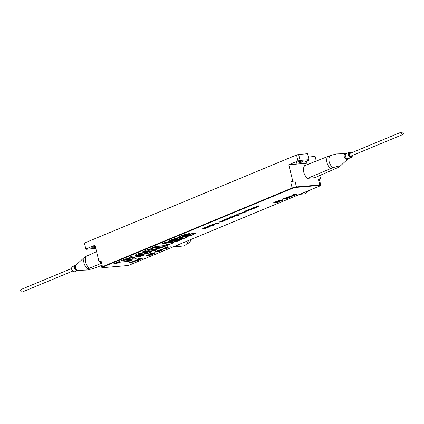 <?xml version="1.0" encoding="UTF-8"?>
<svg xmlns="http://www.w3.org/2000/svg" width="424" height="424" viewBox="0 0 424 424"><rect width="100%" height="100%" fill="white"/><g stroke="black" fill="none" stroke-linecap="round" stroke-linejoin="round"><path stroke-width="0.64" d="M296.736 162.408A3.784 0.588 166.4 0 0 295.772 163.07A3.784 0.588 166.4 0 0 298.178 163.049A3.784 0.588 166.4 0 0 302.164 161.947A3.784 0.588 166.4 0 0 303.128 161.29A3.784 0.588 166.4 0 0 300.717 161.311A3.784 0.588 166.4 0 0 296.736 162.408M95.283 246.296A3.784 0.588 166.4 0 0 92.766 247.086A3.784 0.588 166.4 0 0 91.801 247.743A3.784 0.588 166.4 0 0 95.559 247.441M309.085 160.012L307.554 153.727L309.085 160.012L306.393 161.131A9.863 1.537 166.4 0 0 303.876 162.853A9.863 1.537 166.4 0 0 306.981 163.224L288.792 164.766L297.971 160.956L296.53 154.999L84.403 243.063L85.844 249.021L95.018 245.21L98.983 261.592L100.281 261.481M102.025 267.374A3.1 0.482 -13.6 0 1 101.675 267.242L100.234 261.285A3.1 0.482 -13.6 0 1 101.023 260.744L98.983 261.592M101.675 267.242A3.1 0.482 -13.6 0 1 102.465 266.701L292.157 187.954A3.1 0.482 -13.6 0 1 296.418 186.915L319.765 184.938A3.1 0.482 -13.6 0 1 320.74 185.055A3.1 0.482 -13.6 0 1 320.491 185.33M85.844 249.021L85.934 249.349L95.782 248.363M290.716 181.997A3.1 0.482 -13.6 0 1 294.977 180.958L292.756 181.149L290.716 181.997L292.157 187.954M292.756 181.149L288.792 164.766M296.53 154.999L298.66 154.479L300.102 160.436L297.971 160.956M298.66 154.479L307.554 153.727M300.102 160.436L308.995 159.684M316.246 161.003L315.143 156.456L308.365 157.028M319.346 179.288L320.549 178.79L318.323 178.981A3.1 0.482 -13.6 0 1 319.299 179.098L320.74 185.055M320.549 178.79L319.765 175.547M179.018 244.447A10.86 7.542 85.2 0 1 176.495 246.355A10.86 7.542 85.2 0 1 174.889 246.747A10.86 7.542 85.2 0 1 173.591 246.699M188.51 240.503A10.86 7.542 85.2 0 1 184.186 245.703A10.86 7.542 85.2 0 1 182.58 246.095L174.889 246.747M191.192 239.39A8.994 6.249 85.2 0 1 187.647 243.583A8.994 6.249 85.2 0 1 186.645 243.869M170.877 242.056L170.331 242.284M308.407 190.731A9.847 6.842 85.2 0 1 305.328 193.588A9.847 6.842 85.2 0 1 303.87 193.943L299.842 194.287M309.027 190.471A8.236 5.724 85.2 0 1 307.946 191.436M125.451 258.905L129.707 258.545L133.396 257.013L129.145 257.373L131.944 256.207L143.625 255.216L140.821 256.382L136.014 256.79L132.32 258.322L137.132 257.914L134.328 259.075L125.266 259.843L122.361 261.052L131.424 260.283L128.62 261.449L119.557 262.212L116.351 263.548L113.733 263.77L125.451 258.905M129.601 257.183L133.396 257.013M135.733 255.736L137.895 255.55L134.991 255.349M143.127 255.259L140.821 256.382M140.784 256.234L136.014 256.79M135.977 256.642L132.32 258.322M136.634 257.956L134.328 259.075M134.291 258.926L125.266 259.843M125.234 259.695L122.361 261.052M130.926 260.325L128.62 261.449M128.583 261.295L119.557 262.212M119.526 262.064L116.351 263.548M116.314 263.399L114.194 263.58M163.134 246.954L160.998 247.844L154.866 248.983L152.773 250.012L157.028 249.651L154.225 250.817L142.549 251.808L148.029 249.529L155.083 247.69C156.456 247.574 156.869 247.722 156.323 248.141L163.632 246.911L173.485 242.809L172.398 242.692L174.995 241.616L177.327 241.214L185.33 237.896C186.809 237.249 187.244 236.868 186.645 236.735L193.143 234.758L195.241 233.417L193.683 233.216L186.761 234.869L189.735 233.64C188.002 233.592 185.039 234.334 180.857 235.866C178.79 236.815 178.165 237.318 178.976 237.382L172.706 239.284L167.978 241.251L177.062 240.313M154.866 248.983L152.773 250.012M156.53 249.694L154.225 250.817M154.188 250.669L143.01 251.618M156.583 247.833L156.323 248.141L156.536 247.764M150.006 249.513L147.775 250.436L150.409 250.213L152.757 249.238L152.677 248.819L149.969 249.365L147.775 250.436M153.265 248.814L149.969 249.365M172.796 241.754L169.913 242.947L166.961 242.782L172.796 241.754M172.155 241.855L169.913 242.947M169.881 242.798L167.273 242.65M170.029 242.714L171.519 242.099L168.243 242.613L170.029 242.714M170.883 242.199L171.429 241.972M168.275 242.47L168.932 242.507M173.342 239.867L178.059 238.336L178.144 238.723L175.896 239.655L173.342 239.867M175.87 239.491L177.529 238.564L174.397 239.618L175.87 239.491M175.928 238.818L174.858 239.428M178.022 238.187L178.107 238.574L175.859 239.507L173.803 239.677M192.422 234.88L185.277 236.852C186.761 236.862 186.428 237.302 184.26 238.166L177.184 241.102L174.672 241.558L171.545 242.851L172.589 243.01L163.643 246.72L153.106 247.616L155.624 246.567L163.781 245.878L168.423 243.954L163.081 243.471L165.641 242.411L178.886 240.159L169.059 240.991L173.586 239.115L179.718 237.435L180.566 237.785L184.445 236.91L190.318 235.013L190.789 234.461L180.613 237.18L179.363 237.037L181.361 235.813L188.627 233.916L183.279 235.718L182.956 236.147L192.989 233.444C195.194 233.37 195.008 233.847 192.422 234.88M171.805 242.751L172.589 243.01M153.562 247.425L153.106 247.616M153.069 247.468L155.592 246.418L163.781 245.878M165.641 242.411L163.081 243.471M165.609 242.263L167.252 241.982M173.586 239.115L169.059 240.991M173.548 238.966L174.513 238.579M178.976 237.371L179.718 237.435M180.714 237.578L181.446 237.355M190.212 234.891L190.752 234.313M191.182 234.509L190.789 234.461M179.363 237.037L180.804 235.887M182.553 238.267L180.057 239.3L177.115 239.549L179.612 238.516L183.099 237.906L180.057 239.3M180.025 239.152L177.577 239.359M178.144 239.306L180.036 239.147L181.954 238.039L178.144 239.306L180.014 238.527M181.875 238.219L181.923 237.891M183.014 237.848L182.516 238.118M194.51 233.529L192.989 233.444M181.127 237.228L186.724 235.802L184.281 236.815L181.472 237.398L181.101 237.127M192.364 234.907L195.204 233.348M177.327 241.214L185.33 237.896M152.423 247.706L163.595 246.763L173.172 242.777M163.595 246.763L161.035 247.992L154.898 249.132M162.487 243.53L167.602 243.991L163.993 245.66L155.603 246.386L151.962 247.897L163.632 246.911M168.439 241.06L175.25 240.631L165.503 242.274L162.196 243.652L167.639 244.139M186.761 234.869L189.226 233.688M172.674 242.576L174.794 241.532M185.293 237.742C186.772 237.101 187.212 236.714 186.608 236.587M183.968 235.665L184.562 235.262M185.447 235.05L185.94 234.997L185.256 235.235M186.422 235.765L186.078 235.908M182.702 236.004L183.523 235.892M185.818 235.161L186.751 234.838M167.634 244.118L168.095 243.922M179.681 237.286L180.529 237.636M188.399 233.783L188.097 233.969M190.084 234.583L189.242 235.251L186.809 235.776L190.217 234.721M187.488 235.548L186.852 235.617M188.59 235.023L189.724 234.673M257.119 206.181L258.137 205.794L258.439 205.82L258.089 206.069L260.352 205.905L257.119 206.181M258.057 205.799L258.64 205.9M258.243 206.069L257.633 206.122M253.674 207.606L257.018 207.309L253.287 207.771M256.35 207.267L256.928 207.166M253.218 207.787L252.757 207.829M248.332 209.429L252.778 209.048L248.332 209.429M245.385 211.587L244.706 211.311L245.809 211.004L244.674 210.945L249.121 210.569L245.385 211.587L244.669 211.163M244.383 211.534L244.706 211.311M244.659 210.951L245.809 211.004M247.674 211.035L245.215 211.253L247.823 210.755M247.637 210.887L247.123 210.717M246.471 210.792L245.788 210.919M248.226 210.633L247.833 210.951M236.915 214.168L241.675 213.447L238.882 213.352L239.481 213.102L243.927 212.721L239.836 213.208L242.093 213.484L237.239 214.215L240.7 214.067L236.915 214.168M239.21 213.214L241.675 213.447M242.056 213.336L241.659 213.394M237.239 214.205L236.709 214.252M232.909 216.229L236.677 215.752L232.946 216.367M232.871 216.235L232.41 216.272M233.333 216.054L232.946 216.214M230.582 216.797L231.218 216.744L230.582 216.797M227.524 218.445L231.637 217.825L227.895 218.445L229.676 218.641L226.443 218.911L227.524 218.445M227.868 218.323L228.335 218.614M227.905 218.636L227.211 218.694M223.04 220.48L226.432 219.908M222.966 220.348L222.722 220.613M222.998 220.342L226.453 219.998M226.098 219.828L226.686 219.722M223.459 220.294L223.035 220.326M217.973 222.028L222.42 221.651L217.973 222.028M210.394 225.176L214.417 224.116L212.991 224.095L217.438 223.718L214.936 224.073L213.187 224.799L214.846 224.799L210.394 225.176M214.862 223.936L213.187 224.799M213.919 224.158L214.343 223.983M213.187 224.784L212.705 224.826M208.385 226.745C209.673 226.591 210.071 226.676 209.573 227.004L206.212 227.646C204.924 227.805 204.522 227.714 205.015 227.391L208.385 226.745M209.917 226.776L209.276 226.951M209.816 226.718L209.541 226.856M209.127 227.036L205.46 227.354L209.127 227.036L209.255 226.771L208.756 226.718M206.212 227.646L206.175 227.508C204.887 227.651 204.49 227.566 204.983 227.238M204.675 227.619L205.015 227.391M294.791 194.521L296.482 194.171L296.493 194.595L293.631 195.289L296.074 194.346L291.892 195.4L291.855 195.013L294.442 194.377L292.39 194.961L292.327 195.22L292.91 195.13L294.791 194.521M296.45 194.022L296.116 194.574M292.088 195.226L291.823 194.86M295.973 194.473L296.037 194.197M286.81 197.123L291.256 196.747L286.81 197.123M279.013 200.515C278.388 200.833 278.594 200.939 279.628 200.833L282.506 200.229L282.389 199.916L282.925 199.731L283.036 200.181L279.204 201.008C277.884 201.135 277.656 200.981 278.51 200.552L281.144 199.9L279.013 200.515M282.469 200.08L282.352 199.768M279.167 200.859C277.847 200.987 277.619 200.833 278.478 200.404M282.893 199.582L282.999 200.033L282.638 200.17M167.289 246.742L166.696 247.16L170.623 246.826L164.644 247.844L167.289 246.742M167.316 246.742L166.696 247.16M166.664 247.012L167.157 246.969M166.696 247.15L165.1 247.653M160.389 249.635L162.938 249.323L161.47 250.038L163.261 249.884L158.391 250.436L160.389 249.635M162.827 249.27L162.334 249.678M160.95 250.081L161.825 249.445L159.334 250.218L160.95 250.081M160.071 249.747L158.852 250.245M161.804 249.561L161.788 249.296M162.297 249.529L161.433 249.89L161.931 249.847M161.507 250.022L160.988 250.065M154.203 252.174L158.65 251.798L154.203 252.174M153.032 254.13L149.004 255.153L150.547 255.163L146.1 255.54L150.027 254.315L150.303 254.607L153.006 254.029M149.99 254.167L150.303 254.607M150.266 254.458L150.743 254.331M140.397 259.08L138.659 259.027M140.969 258.815L140.598 259.144M140.614 259.064L138.674 259.022L141.913 258.746L140.805 259.223L136.719 259.838L140.429 259.228L140.577 258.916M132.94 261.375L133.38 261.539M132.988 261.714L132.293 261.772M134.758 261.719L131.525 261.99L134.737 261.073L136.719 260.903L132.977 261.523L134.726 261.582M102.778 267.062A2.793 0.435 166.4 0 0 102.067 267.544A2.793 0.435 166.4 0 0 102.942 267.65L126.294 265.673A2.793 0.435 166.4 0 0 130.131 264.74L319.818 185.993A2.793 0.435 166.4 0 0 320.533 185.505A2.793 0.435 166.4 0 0 319.654 185.399L296.307 187.382A2.793 0.435 166.4 0 0 292.47 188.309L102.778 267.062L102.688 266.68A2.793 0.435 -13.6 0 0 101.977 267.168L102.067 267.544M292.47 188.309L292.38 187.933L102.688 266.68M292.38 187.933A2.793 0.435 -13.6 0 1 296.217 187L296.307 187.382M319.654 185.399L319.564 185.023L296.217 187M319.564 185.023A2.793 0.435 -13.6 0 1 320.438 185.129L320.533 185.505M129.569 262.403L134.016 262.027L129.569 262.403M137.98 260.246L135.553 260.453L136.125 260.622L138.139 259.96M137.943 260.098L137.392 259.923M137.811 260.31L138.272 260.267M138.717 259.896L138.155 260.145M137.508 260.474L136.926 260.522M135.526 260.643L134.89 260.696M138.569 260.537L134.122 260.914L137.832 259.896L138.473 260.193L137.418 260.495L138.537 260.4M139.512 258.831L138.632 258.656L139.787 258.561L139.024 258.767M139.787 258.561L143.556 258.084L139.83 258.698M139.014 258.719L139.295 258.603M139.756 258.561L139.475 258.682M140.249 258.507L139.825 258.545M149.492 254.13L151.766 253.186L150.435 253.912L153.409 253.133L152.338 253.748L154.363 253.579L149.492 254.13M151.792 253.186L150.435 253.912M153.435 253.133L151.856 253.78M150.43 253.902L149.948 253.939M155.449 251.66L160.717 250.642L157.596 250.769L162.042 250.388L156.329 251.591L159.445 251.469L155.449 251.66M156.774 251.4L157.739 251.321M161.533 250.436L160.707 250.595M156.44 251.57L155.476 251.655M164.077 248.925L161.518 249.137L166.775 248.273L163.691 248.236L166.669 247.844C167.909 247.706 168.127 247.828 167.326 248.215L164.04 248.787M167.766 247.817L166.923 248.21M167.862 247.876L167.289 248.067M275.605 201.803L278.679 201.225C280.068 201.087 280.301 201.236 279.374 201.681L278.171 202.179L273.724 202.555L275.605 201.803M278.25 201.405L274.667 202.338L278.075 202.047L279.172 201.379L278.218 201.273L279.135 201.23L278.806 201.744M278.769 201.596L279.135 201.23M275.298 201.914L274.635 202.19L275.128 202.147M279.92 201.236L278.112 202.036M274.704 202.322L274.185 202.365M287.605 198.268L283.158 198.644L286.656 197.558L288.786 197.34L288.861 197.743L287.541 198.119M285.983 198.252L285.463 198.294M284.133 198.406L283.614 198.453M285.426 198.31L286.306 197.727L284.101 198.421L285.426 198.31M287.159 197.616L286.407 198.077M288.309 197.637L288.664 197.467L288.331 197.367M284.748 197.992L284.064 198.273L284.557 198.231M286.142 197.849L286.269 197.579M289.343 197.34L287.567 198.119M288.951 196.238L294.701 195.321L292.576 195.761L291.15 196.354L292.125 196.392L291.68 196.572L288.951 196.238M292.343 195.697L291.15 196.354M289.173 196.132L290.064 196.153M291.283 195.962L291.67 195.803M291.76 196.376L288.85 196.275M207.076 227.874L204.58 228.695L202.63 228.382L203.027 228.213L206.912 227.725L206.011 228.101M203.483 228.313L204.479 228.568L205.492 228.144L203.451 228.181M203.483 228.176L203.902 228.282M204.993 228.186L205.417 228.011M207.108 228.006L206.435 227.927L206.896 227.736M206.324 227.635L206.864 227.582M204.437 228.557L202.836 228.292M205.974 227.953L204.522 228.547M211.979 225.25L210.527 225.844L211.958 225.25L213.585 225.112L212.864 225.637L208.878 226.543L207.627 226.453L208.274 226.034L210.977 225.351L208.285 226.31L208.608 225.907M213.548 224.964L212.864 225.637M212.827 225.489L212.456 225.632M208.809 226.4L207.665 226.368M208.719 225.87L208.751 226.008C208.052 226.352 208.226 226.474 209.286 226.374L212.318 225.695L212.869 225.314L211.046 225.801M212.281 225.547L212.869 225.314M217.507 223.538L216.706 223.109L214.788 223.75L216.802 222.918L217.968 223.501L220.088 222.621L218.016 223.326M217.47 223.39L216.685 222.966M223.141 220.697L225.123 220.533L221.381 221.148L223.162 221.344L219.929 221.619L223.141 220.697M221.349 221.026L221.821 221.317M222.271 220.644L222.717 220.586M221.392 221.344L220.697 221.402M227.699 218.964L225.844 219.733L228.165 218.943L228.133 219.298L225.335 219.918L224.789 219.579L227.699 218.964M227.19 219.012L226.776 219.182M226.199 219.272L226.633 219.091M225.335 219.918L224.752 219.431M228.128 218.795L227.868 219.24M225.838 219.712L226.814 219.182L225.409 219.764M224.376 219.86L224.789 219.579M233.052 216.749L232.914 217.146M231.069 217.236L231.589 217.067M230.206 217.321L230.471 217.433M229.956 217.65L229.728 217.369M232.744 217.067L229.744 217.83L229.766 217.517L231.652 217.035L230.105 217.66L233.089 216.897L233.131 217.226L231.08 217.735L232.697 217.252L232.718 216.945M231.796 216.691L235.029 216.42L231.796 216.691M232.257 216.5L232.718 216.463M233.984 215.784L237.027 215.323L235.272 215.249L235.718 215.063L238.516 215.392L233.984 215.784M238.049 215.016L238.479 215.244L237.986 215.371M236.142 215.297L236.989 215.175L235.59 215.116M237.535 215.424L236.703 215.318M245.114 211.931L244.606 211.746M245.925 211.709L245.332 211.989M242.788 212.509L242.215 212.18M242.252 212.334L245.035 211.719L245.602 212.048L242.788 212.663L242.252 212.334M250.42 209.806L248.485 209.763L251.718 209.488L250.611 209.97L246.524 210.58L250.239 209.97L250.388 209.657L249.736 209.816M249.699 209.668L248.464 209.769M250.775 209.557L250.404 209.885M252.842 208.29L251.05 209.006L251.215 208.608L255.587 207.882L252.455 208.905L252.815 208.168M251.331 208.735L251.05 209.006L251.215 208.608M251.013 208.857L251.183 208.46M253.404 208.094L252.831 208.576M252.646 208.036L253.165 207.972M252.672 208.725L252.407 208.428L252.937 208.131M254.575 207.993L254.061 208.369M257.919 206.779L255.471 206.997L255.979 207.188L258.099 206.477M257.882 206.631L257.373 206.446M258.693 206.409L258.099 206.689M255.555 207.209L254.983 206.88M257.803 206.419L258.37 206.748L255.555 207.363L255.02 207.029L257.803 206.419M258.783 206.467L258.333 206.599M140.561 254.559L146.529 253.223C147.976 252.529 147.653 252.28 145.559 252.481L139.591 253.812C138.144 254.511 138.468 254.76 140.561 254.559M147.419 252.54L145.559 252.481M145.522 252.333L139.591 253.812M139.554 253.663L138.664 254.347M151.474 251.501L149.306 252.831L137.933 255.698C134.307 255.979 134.048 255.423 137.148 254.024L148.538 251.299L151.511 251.57L149.338 252.98L137.933 255.698M223.422 220.167L223.888 220.13L223.464 220.305M150.282 254.527L148.522 255.184M148.972 255.004L149.465 254.962M147.981 254.766L147.006 255.168L147.504 255.126M149.444 254.633L149.571 254.342M147.08 255.306L146.561 255.349M289.862 196.291L291.919 195.862L289.862 196.291M242.703 212.297L245.152 212.079L242.703 212.297M253.632 208.226L252.852 208.73L253.849 208.47L253.632 208.226M184.17 235.58L185.977 235.145L184.17 235.58M285.946 198.268L288.702 197.621L285.946 198.268M147.043 255.322L148.485 255.195L149.603 254.49L147.043 255.322M100.78 263.543L87.869 268.874C86.777 269.473 86.634 269.849 87.439 269.998L93.879 268.365L101.262 265.546M87.869 268.874A7.537 5.295 -112.5 0 1 84.959 256.849L76.013 265.048A2.984 2.094 67.5 0 0 75.673 268.312A2.984 2.094 67.5 0 0 78.228 270.38L87.439 269.998M84.959 256.849L96.593 251.697M339.041 167.104L339.677 166.584L339.449 165.895L333.031 167.613L307.676 178.319L314.714 177.72L339.041 167.104M307.676 178.319A8.22 5.772 67.5 0 1 304.612 165.662L330.121 155.587L336.561 153.954L345.772 153.573A2.984 2.094 -112.5 0 1 345.793 153.573M351.629 155.783A1.707 1.198 -112.5 0 1 350.855 156.392A1.707 1.198 -112.5 0 1 349.233 154.861A1.707 1.198 -112.5 0 1 350.06 153.117A1.707 1.198 -112.5 0 1 350.558 153.202M22.419 291.908A1.394 0.981 -112.5 0 1 22.271 291.993A1.394 0.981 -112.5 0 1 22.106 292.041A1.394 0.981 -112.5 0 1 20.787 290.97A1.394 0.981 -112.5 0 1 21.2 289.417A1.394 0.981 -112.5 0 1 21.364 289.369M402.673 132.177A1.394 0.981 67.5 0 0 401.729 131.959A1.394 0.981 67.5 0 0 401.215 133.004A1.394 0.981 67.5 0 0 401.857 134.318A1.394 0.981 67.5 0 0 402.8 134.535A1.394 0.981 67.5 0 0 403.314 133.491A1.394 0.981 67.5 0 0 402.673 132.177M402.8 134.535L350.993 156.043A1.394 0.981 -112.5 0 1 350.049 155.825A1.394 0.981 -112.5 0 1 349.408 154.511A1.394 0.981 -112.5 0 1 349.922 153.467L401.729 131.959M351.793 155.714A1.86 1.309 -112.5 0 1 349.917 156.186A1.86 1.309 -112.5 0 1 349.116 153.833A1.86 1.309 -112.5 0 1 350.722 153.133M306.981 163.224L306.467 161.104M101.023 260.744L102.465 266.701M294.977 180.958L296.418 186.915M318.323 178.981L319.765 184.938M76.013 265.048L75.536 265.35A2.793 1.961 -112.5 0 0 74.688 268.392A2.793 1.961 -112.5 0 0 77.253 270.607A2.793 1.961 -112.5 0 0 77.677 270.507L78.228 270.38A2.984 2.094 67.5 0 0 78.297 270.374M72.679 266.537A2.793 1.961 67.5 0 0 71.831 269.579A2.793 1.961 67.5 0 0 74.396 271.795A2.793 1.961 67.5 0 0 74.82 271.694L74.348 271.805C71.269 270.12 70.713 268.36 72.679 266.537L75.536 265.35M86.443 256.059A7.918 5.56 67.5 0 0 89.363 268.132M339.677 166.584L347.987 158.91A2.984 2.094 -112.5 0 1 347.086 159.307A2.984 2.094 -112.5 0 1 344.256 156.626A2.984 2.094 -112.5 0 1 345.703 153.578A2.984 2.094 -112.5 0 1 345.772 153.573L346.323 153.446A2.793 1.961 67.5 0 0 345.481 156.488A2.793 1.961 67.5 0 0 348.046 158.709A2.793 1.961 67.5 0 0 348.464 158.603L351.321 157.421A2.793 1.961 -112.5 0 1 350.902 157.521A2.793 1.961 -112.5 0 1 348.337 155.306A2.793 1.961 -112.5 0 1 349.18 152.264A2.793 1.961 -112.5 0 1 349.604 152.158M352.355 155.481A2.793 1.961 -112.5 0 1 351.321 157.421L352.434 155.449M351.252 152.916A2.48 1.744 67.5 0 0 349.88 152.375A2.48 1.744 67.5 0 0 348.676 154.908A2.48 1.744 67.5 0 0 351.035 157.14A2.48 1.744 67.5 0 0 352.323 155.491M330.121 155.587A7.537 5.295 67.5 0 0 333.031 167.613M330.662 168.476A7.918 5.56 -112.5 0 1 327.741 156.403M77.677 270.507L74.82 271.694M347.987 158.91L348.464 158.603M351.364 152.868L349.652 152.147L346.323 153.446M21.2 289.417L71.566 268.509M22.271 291.993L72.637 271.084"/></g></svg>
